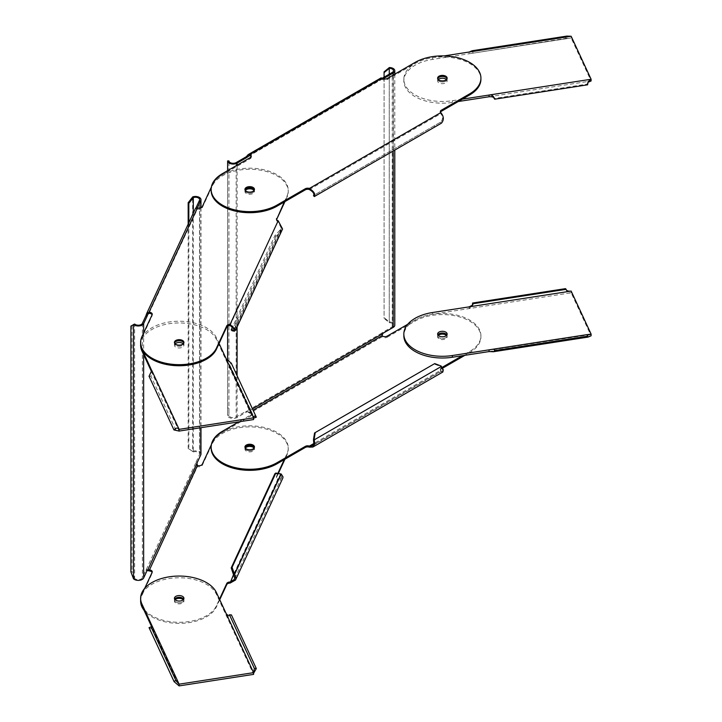 <?xml version="1.0" encoding="UTF-8"?>
<svg xmlns="http://www.w3.org/2000/svg" width="722" height="722" viewBox="0 0 722 722"><rect width="100%" height="100%" fill="white"/><g stroke="black" fill="none" stroke-linecap="round" stroke-linejoin="round"><path stroke-width="0.54" stroke-dasharray="3.61 2.71" d="M382.01 335.775L381.776 333.113A3.429 1.986 120 0 1 382.714 332.355L392.236 326.858A4.224 2.437 0 0 0 393.472 325.135A4.224 2.437 0 0 0 392.236 323.411A4.224 2.437 0 0 0 389.348 322.698L389.375 321.931A9.621 4.278 46.6 0 0 389.248 321.85L384.077 317.626L384.077 318.384L389.248 322.608L389.248 67.633M384.077 71.857L384.077 317.626M389.375 321.931A5.541 3.204 180 0 1 393.165 322.869A5.541 3.204 180 0 1 394.79 325.135M227.62 360.152L227.62 415.159A9.621 9.323 1.7 0 0 227.62 415.321A5.541 3.204 180 0 0 229.244 417.515A5.541 3.204 180 0 0 237.087 417.515L246.608 412.018A3.429 1.986 -60 0 1 247.538 411.693L246.608 411.152A3.429 1.986 120 0 0 245.67 411.477L236.148 416.973A4.224 2.437 0 0 1 230.174 416.973A4.224 2.437 0 0 1 228.937 415.303A9.576 9.512 -175.6 0 1 228.937 415.159L228.937 407.948L227.62 407.948L227.62 415.159L228.937 415.159L228.937 160.943A9.576 2.166 -0.5 0 1 228.937 160.916M383.093 78.752A3.429 1.986 -60 0 1 382.714 78.824L381.776 78.292A3.429 1.986 120 0 0 382.1 78.229M389.248 74.195L389.248 322.608A9.576 3.736 -125.7 0 1 389.348 322.698M382.01 78.156L382.01 79.23A3.429 1.986 0 0 0 387.299 79.537L415.123 63.473A38.546 22.256 180 0 1 457.134 58.653A38.546 22.256 180 0 1 480.924 79.212M382.714 78.824L249.731 155.6L382.714 78.824M440.465 112.154A3.429 1.986 0 0 0 440.339 112.686A3.429 1.986 0 0 0 440.799 113.679C443.028 116.675 443.019 119.455 440.79 122.009L313.637 195.427M211.149 190.455A38.546 22.256 180 0 1 222.439 174.715L250.263 158.66A3.429 1.986 0 0 0 251.265 157.252A3.429 1.986 0 0 0 251.139 156.719M437.722 78.671A4.756 2.744 0 0 0 437.622 79.212A4.756 2.744 0 0 0 440.555 81.748A4.756 2.744 0 0 0 445.736 81.153A4.756 2.744 0 0 0 447.135 79.212A4.756 2.744 0 0 0 447.035 78.671A4.756 2.744 180 0 1 447.135 79.212A4.756 2.744 180 0 1 443.001 81.938A4.756 2.744 180 0 1 437.785 79.925A4.756 2.744 180 0 1 437.622 79.212A4.756 2.744 180 0 1 437.722 78.671M253.061 192.395A4.756 2.744 0 0 0 254.451 190.455A4.756 2.744 0 0 0 254.361 189.913A4.756 2.744 180 0 1 254.451 190.455A4.756 2.744 180 0 1 254.288 191.168A4.756 2.744 180 0 1 249.081 193.171A4.756 2.744 180 0 1 244.948 190.455A4.756 2.744 0 0 0 247.881 192.991A4.756 2.744 0 0 0 253.061 192.395M245.038 189.913A4.756 2.744 0 0 0 244.948 190.455A4.756 2.744 180 0 1 245.038 189.913M441.449 123.155L440.429 122.217L441.449 123.155M309.395 189.543L440.799 113.679L440.799 112.605M440.429 122.217L313.474 195.518M228.937 160.943L227.62 160.943L227.62 162.179L228.937 162.179L228.937 160.943M227.62 162.179L227.62 407.948M227.62 170.654L227.62 326.073M227.62 415.321L228.937 415.303M211.149 448.082A38.546 22.256 180 0 1 222.439 432.343L250.263 416.278A3.429 1.986 0 0 0 251.265 414.879A3.429 1.986 0 0 0 249.731 413.228L249.731 412.154A3.429 1.986 180 0 1 251.265 413.805A3.429 1.986 180 0 1 250.263 415.204L238.747 421.856M387.299 336.082L387.299 337.165A3.429 1.986 0 0 1 382.01 336.858L249.731 413.228L246.608 411.152L381.776 333.113L382.714 333.654M252.474 408.842L248.269 411.666L246.608 411.152M247.538 411.693L249.731 412.154L253.106 410.204M407.713 324.295L415.123 320.026A38.546 22.256 0 0 1 457.134 315.198A38.546 22.256 0 0 1 480.924 335.757A38.546 22.256 0 0 1 469.634 351.497L462.333 355.711M442.171 367.354L441.341 367.832A3.429 1.986 180 0 0 440.339 369.24A3.429 1.986 180 0 0 440.799 370.224L313.799 443.543M445.736 337.697A4.756 2.744 180 0 1 440.555 338.293A4.756 2.744 180 0 1 437.622 335.757A4.756 2.744 180 0 1 437.866 334.9A4.756 2.744 0 0 0 437.622 335.757A4.756 2.744 0 0 0 437.785 336.47A4.756 2.744 0 0 0 443.001 338.483A4.756 2.744 0 0 0 447.135 335.757A4.756 2.744 180 0 1 445.736 337.697M446.891 334.9A4.756 2.744 180 0 1 447.135 335.757A4.756 2.744 0 0 0 446.972 335.053A4.756 2.744 0 0 0 446.891 334.9M314.566 432.965L434.057 363.978L440.429 366.397L442.369 369.321L442.198 370.846L440.799 370.224L440.799 371.307L442.857 371.992M313.637 440.194L441.449 366.406M442.649 368.157L441.341 368.915A3.429 1.986 0 0 0 440.339 370.314A3.429 1.986 0 0 0 440.799 371.307L309.395 447.162M387.299 337.165L415.123 321.1A38.546 22.256 180 0 1 457.134 316.281A38.546 22.256 180 0 1 480.924 336.84A38.546 22.256 180 0 1 469.634 352.58L464.887 355.323M245.038 447.541A4.756 2.744 0 0 0 244.948 448.082A4.756 2.744 0 0 0 247.881 450.618A4.756 2.744 0 0 0 253.061 450.023A4.756 2.744 0 0 0 254.451 448.082A4.756 2.744 0 0 0 254.361 447.541A4.756 2.744 180 0 1 254.451 448.082A4.756 2.744 180 0 1 254.288 448.786A4.756 2.744 180 0 1 249.081 450.799A4.756 2.744 180 0 1 244.948 448.082A4.756 2.744 180 0 1 245.038 447.541M438.29 335.441A4.756 2.744 0 0 0 437.622 336.84A4.756 2.744 0 0 0 440.555 339.376A4.756 2.744 0 0 0 445.736 338.78A4.756 2.744 0 0 0 447.135 336.84A4.756 2.744 0 0 0 446.467 335.441M440.429 366.397L441.088 366.009M434.057 363.978L434.716 363.59M228.937 162.179L228.937 407.948M434.057 125.899L434.716 127.045L441.088 123.363M434.716 127.045L314.133 196.664M314.566 194.886L315.225 196.032M384.077 77.182L384.077 318.384M197.44 465.519L197.44 466.602L195.671 463.163A3.429 0.722 98.8 0 1 196.014 462.215L199.498 454.707A4.224 2.437 0 0 0 199.642 454.075A4.224 2.437 0 0 0 196.51 451.719A4.224 2.437 0 0 0 193.397 451.927L192.756 451.259A9.621 1.715 35.2 0 0 192.648 451.214L188.171 448.479L193.306 451.873L192.648 451.214L192.648 196.998M188.171 224.172L188.171 448.479M192.756 451.259A5.541 3.204 180 0 1 196.853 450.979A5.541 3.204 180 0 1 200.969 454.075M197.359 207.873L197.296 208.017A3.429 0.722 -81.2 0 1 196.953 208.541L195.671 208.342A3.429 0.722 98.8 0 0 195.969 207.909M193.306 213.098L193.306 451.873A9.576 0.812 -139.2 0 1 193.397 451.927M133.552 578.836L134.68 578.439A4.224 2.437 0 0 0 137.198 579.522A4.224 2.437 0 0 0 142.369 577.799L145.853 570.29A3.429 0.722 98.8 0 1 146.196 569.766L195.671 463.163L196.953 463.362M197.44 207.9L197.44 208.974A3.429 1.986 0 0 0 202.286 207.71L212.467 185.771A38.546 22.256 180 0 1 254.731 169.462A38.546 22.256 180 0 1 288.249 191.529A38.546 22.256 180 0 1 286.941 197.296L284.946 201.582M195.59 208.189L146.196 314.945M148.082 313.826L196.953 208.541L197.44 208.974L149.021 313.303M196.953 208.541L197.44 208.974L196.953 208.541M276.58 219.605L276.58 219.605A3.429 1.986 0 0 0 276.463 220.12A3.429 1.986 0 0 0 278.178 221.834L281.381 228.432L279.901 230.165L281.192 230.751L280.289 229.849L234.641 328.203M219.091 343.492L216.41 337.734A38.546 22.256 0 0 0 169.201 321.994A38.546 22.256 0 0 0 140.628 343.492A38.546 22.256 180 0 1 141.945 337.734L152.125 315.794A3.429 1.986 0 0 0 152.243 315.279A3.429 1.986 0 0 0 152.107 314.738M245.336 190.455A4.756 2.744 0 0 0 245.11 190.825A4.756 2.744 0 0 0 244.948 191.529A4.756 2.744 0 0 0 249.081 194.254A4.756 2.744 0 0 0 254.288 192.242A4.756 2.744 0 0 0 254.451 191.529A4.756 2.744 0 0 0 254.072 190.455M183.767 344.204A4.756 2.744 0 0 0 183.929 343.492A4.756 2.744 0 0 0 183.839 342.95A4.756 2.744 180 0 1 183.929 343.492A4.756 2.744 180 0 1 180.41 346.145A4.756 2.744 180 0 1 174.426 343.492A4.756 2.744 0 0 0 178.56 346.208A4.756 2.744 0 0 0 183.767 344.204M174.516 342.95A4.756 2.744 0 0 0 174.426 343.492A4.756 2.744 180 0 1 174.516 342.95M234.65 331.028L281.192 230.751L282.573 228.982M230.083 325.469L278.178 220.761M279.901 230.165L274.929 235.598L232.899 326.163M211.356 187.079L212.467 184.697A38.546 22.256 0 0 1 254.731 168.388A38.546 22.256 0 0 1 288.249 190.455L288.249 191.529M284.26 201.98L286.941 196.213A38.546 22.256 0 0 0 288.249 190.455M130.899 326.1L134.635 324.088A9.576 1.354 -22.6 0 1 134.68 324.043M133.489 578.683L134.635 578.295L134.635 324.088L133.489 324.467M134.68 578.439A9.576 8.7 -114.2 0 1 134.635 578.295L132.045 571.49L130.899 571.869M147.478 569.965L146.196 569.766L147.198 570.362M140.628 601.119A38.546 22.256 180 0 1 141.945 595.352L152.125 573.412A3.429 1.986 0 0 0 152.243 572.907A3.429 1.986 0 0 0 152.107 572.365M144.68 609.964A38.546 22.256 0 0 0 183.036 622.183A38.546 22.256 0 0 0 216.41 605.794L219.488 599.179M144.68 588.385L141.945 594.278A38.546 22.256 0 0 0 140.628 600.036A38.546 22.256 180 0 1 169.201 578.539A38.546 22.256 180 0 1 216.41 594.278L226.257 615.478C227.638 617.319 229.361 617.12 231.419 614.909M211.356 444.707L212.467 442.315A38.546 22.256 0 0 1 254.731 426.016A38.546 22.256 0 0 1 288.249 448.082A38.546 22.256 0 0 1 286.941 453.84L284.26 459.598M277.889 473.334L276.58 476.159A3.429 1.986 180 0 0 276.463 476.673A3.429 1.986 180 0 0 278.178 478.388L233.531 574.595M174.589 599.323A4.756 2.744 180 0 1 174.67 599.179A4.756 2.744 0 0 0 174.426 600.036A4.756 2.744 180 0 1 174.589 599.323M183.686 599.179A4.756 2.744 180 0 1 183.929 600.036A4.756 2.744 180 0 1 183.767 600.749A4.756 2.744 180 0 1 178.56 602.762A4.756 2.744 180 0 1 174.426 600.036A4.756 2.744 0 0 0 180.41 602.689A4.756 2.744 0 0 0 183.929 600.036A4.756 2.744 0 0 0 183.686 599.179M274.929 473.677L279.901 474.345L281.742 476.682L281.607 477.585L278.178 478.388L278.178 479.462L282.807 478.135M233.748 574.902L280.289 474.616L281.192 473.993M278.367 473.397L276.58 477.233A3.429 1.986 0 0 0 276.463 477.747A3.429 1.986 0 0 0 278.178 479.462L230.083 583.087M149.021 570.922L197.44 466.602A3.429 1.986 0 0 0 202.286 465.338L212.467 443.398A38.546 22.256 180 0 1 254.731 427.09A38.546 22.256 180 0 1 288.249 449.156A38.546 22.256 180 0 1 286.941 454.914L284.946 459.21M219.741 599.711L216.41 606.877A38.546 22.256 180 0 1 182.233 623.303A38.546 22.256 180 0 1 143.985 610.198M175.094 599.711A4.756 2.744 0 0 0 174.589 600.406A4.756 2.744 0 0 0 174.426 601.119A4.756 2.744 0 0 0 178.56 603.836A4.756 2.744 0 0 0 183.767 601.823A4.756 2.744 0 0 0 183.929 601.119A4.756 2.744 0 0 0 183.262 599.711M245.336 448.082A4.756 2.744 0 0 0 245.11 448.443A4.756 2.744 0 0 0 244.948 449.156A4.756 2.744 0 0 0 249.081 451.882A4.756 2.744 0 0 0 254.288 449.869A4.756 2.744 0 0 0 254.451 449.156A4.756 2.744 0 0 0 254.072 448.082M279.901 474.345L280.804 473.722M132.045 325.721L132.045 571.49M274.929 235.598L275.831 236.5L280.804 231.067M275.831 236.5L232.096 330.739M188.83 222.746L188.83 449.138M587.916 82.335L587.085 84.113L494.155 98.49M458.253 101.522L452.36 102.434A38.546 22.256 180 0 1 405.141 86.694A38.546 22.256 180 0 1 403.833 80.936A38.546 22.256 180 0 1 432.406 59.439L571.147 37.977L469.129 53.762L469.129 52.038M489.083 96.757L591.101 80.972L571.147 37.977L571.147 36.253M438.29 79.537A4.756 2.744 0 0 0 437.622 80.936A4.756 2.744 0 0 0 437.785 81.649A4.756 2.744 0 0 0 443.001 83.662A4.756 2.744 0 0 0 447.135 80.936A4.756 2.744 0 0 0 446.972 80.232A4.756 2.744 0 0 0 446.467 79.537M462.333 99.167L452.36 100.71A38.546 22.256 0 0 1 405.141 84.97A38.546 22.256 0 0 1 403.833 79.212A38.546 22.256 0 0 1 432.406 57.715L444.12 55.901M566.761 36.109L565.543 37.264L472.612 51.641L473.136 53.211L472.197 50.73M567.113 38.185L473.118 53.139M472.612 51.641L472.54 51.072M566.075 38.835L565.543 37.264M587.618 84.817L587.085 84.113M489.083 351.578L591.101 335.793L571.147 292.798L432.406 314.26A38.546 22.256 180 0 0 403.833 335.757M571.147 291.074L571.147 292.798C568.467 293.285 566.599 291.896 565.543 288.638M469.129 306.859L469.129 308.583L472.305 305.496M175.924 430.05L151.024 376.397L151.629 371.857M151.9 370.946L152.008 373.003L179.119 431.079M140.628 345.215A38.546 22.256 180 0 1 169.201 323.718A38.546 22.256 180 0 1 216.41 339.457L226.257 360.657L229.443 364.267L254.243 417.695M175.094 343.816A4.756 2.744 0 0 0 174.426 345.215A4.756 2.744 0 0 0 180.41 347.869A4.756 2.744 0 0 0 183.929 345.215A4.756 2.744 0 0 0 183.262 343.816M256.319 417.181L231.419 363.536L229.37 364.087L254.297 417.803M253.566 417.776L253.584 419.554L226.257 360.657L226.257 358.933M151.024 376.397L149.048 376.27M149.048 627.653C150.817 629.277 151.728 629.061 151.782 627.003L179.119 685.9M253.584 673.283L253.584 674.375L226.257 615.478L226.257 613.754M237.087 417.515L237.087 375.684M237.087 327.003L237.087 165.185M393.165 75.07L393.165 151.033M382.714 332.355L383.644 332.896M392.236 326.858L392.236 72.471M381.776 78.292L246.608 156.331M236.148 162.585L236.148 416.973M387.299 78.463L387.299 79.537M222.439 173.641L222.439 174.715M250.263 158.66L250.263 157.576M246.608 412.018L245.67 411.477M250.263 416.278L250.263 415.204M441.341 368.915L441.341 367.832M469.634 351.497L469.634 352.58M415.123 321.1L415.123 320.026M222.439 431.269L222.439 432.343M415.123 63.473L415.123 62.399M197.296 208.017L196.176 207.846M143.642 354.646L143.642 332.977M200.779 207.81L200.779 427.731M196.014 462.215L197.296 462.405M199.498 454.707L199.498 200.31M142.369 323.411L142.369 577.799M202.286 206.636L202.286 207.71M141.945 336.651L141.945 337.734M152.125 315.794L152.125 314.711M147.135 570.488L145.853 570.29M152.125 573.412L152.125 572.338M276.58 477.233L276.58 476.159M286.941 453.84L286.941 454.914M212.467 443.398L212.467 442.315M202.286 464.255L202.286 465.338M141.945 594.278L141.945 595.352M216.41 606.877L216.41 605.794M212.467 185.771L212.467 184.697M286.941 196.213L286.941 197.296M452.36 102.434L452.36 100.71M432.406 57.715L432.406 59.439M587.69 336.759L587.103 334.692L494.119 349.078M432.406 312.536L432.406 314.26M151.782 371.55L151.782 372.182M216.41 337.734L216.41 339.457M216.41 592.554L216.41 594.278M393.472 70.747L393.472 325.135M381.198 77.985L381.848 78.996M251.265 156.178L251.265 157.252M248.864 155.744L381.857 78.969M251.265 414.879L251.265 413.805M442.198 370.846L312.22 445.889M440.339 370.314L440.339 369.24M480.924 336.84L480.924 335.757M244.948 449.156L244.948 446.999M254.451 449.156L254.451 446.999M447.135 336.84L447.135 334.033M437.622 336.84L437.622 334.033M440.339 111.612L440.339 112.686M244.948 189.381L244.948 191.529M254.451 189.381L254.451 191.529M447.135 78.138L447.135 80.936M437.622 78.138L437.622 80.936M394.79 74.131L394.79 150.095M199.642 199.678L199.642 454.075M195.824 208.36L196.79 208.802M234.551 329.331L281.381 228.432M152.243 314.196L152.243 315.279M147.766 314.368L196.781 208.739M146.349 569.793L147.811 569.766M152.243 572.907L152.243 571.824M281.607 477.585L234.316 579.477M276.463 477.747L276.463 476.673M288.249 449.156L288.249 448.082M174.426 601.119L174.426 598.312M183.929 601.119L183.929 598.312M276.463 219.046L276.463 220.12M174.426 342.408L174.426 345.215M183.929 342.408L183.929 345.215M200.969 207.728L200.969 427.695M403.833 80.936L403.833 79.212M587.591 82.75L588.123 81.604M493.108 349.647L587.717 335.008M472.63 305.081L472.098 306.227M253.413 418.11L253.467 417.262M151.069 627.03L175.997 680.747M253.368 671.83L253.467 673.888"/><path stroke-width="1.08" d="M389.348 68.301A9.576 3.601 -53.8 0 0 389.248 68.391L384.077 72.615L384.077 71.857L389.248 67.633A9.621 4.161 133.8 0 1 389.375 67.543L389.348 68.301A4.224 2.437 180 0 1 392.236 69.023A4.224 2.437 180 0 1 393.472 70.747A4.224 2.437 180 0 1 392.236 72.471L382.714 77.967A3.429 1.986 120 0 1 382.1 78.229M383.093 78.752A3.429 1.986 -60 0 0 383.644 78.508L393.165 73.003A5.541 3.204 0 0 0 394.79 70.747A5.541 3.204 0 0 0 393.165 68.482A5.541 3.204 0 0 0 389.375 67.543M394.79 150.095L394.79 325.135A5.541 3.204 180 0 1 393.165 327.4L383.644 332.896A3.429 1.986 -60 0 0 382.714 333.654L252.474 408.842M440.799 112.605L309.395 188.46C313.962 191.456 315.595 194.155 314.296 196.565L313.474 195.518L314.296 196.565L441.449 123.155C444.156 119.924 443.94 116.413 440.799 112.605A3.429 1.986 180 0 1 440.339 111.612A3.429 1.986 180 0 1 441.341 110.213L469.634 93.869A38.546 22.256 0 0 0 480.924 78.138A38.546 22.256 0 0 0 457.134 57.57A38.546 22.256 0 0 0 415.123 62.399L387.299 78.463A3.429 1.986 180 0 1 382.01 78.156L249.731 154.526L248.178 154.625L246.608 156.331A3.429 1.986 120 0 1 245.67 157.089L236.148 162.585A4.224 2.437 180 0 1 230.174 162.585A4.224 2.437 180 0 1 228.937 160.916L227.62 160.934A5.541 3.204 0 0 0 229.244 163.118A5.541 3.204 0 0 0 237.087 163.118L246.608 157.622A3.429 1.986 -60 0 0 247.538 156.873L249.731 155.6L249.731 154.526A3.429 1.986 180 0 1 251.265 156.178A3.429 1.986 180 0 1 250.263 157.576L222.439 173.641A38.546 22.256 0 0 0 211.149 189.381A38.546 22.256 0 0 0 234.948 209.94A38.546 22.256 0 0 0 276.959 205.111L305.253 188.776A3.429 1.986 180 0 1 309.395 188.46L309.395 189.543A3.429 1.986 0 0 0 305.253 189.859L276.959 206.194A38.546 22.256 180 0 1 234.948 211.014A38.546 22.256 180 0 1 211.149 190.455L211.149 189.381M480.924 78.138L480.924 79.212A38.546 22.256 180 0 1 469.634 94.952L441.341 111.287A3.429 1.986 0 0 0 440.465 112.154M251.139 156.719A3.429 1.986 0 0 0 249.731 155.6L247.538 156.873L246.608 156.331M439.021 77.272A4.756 2.744 0 0 0 437.722 78.671A4.756 2.744 180 0 1 442.225 76.469A4.756 2.744 180 0 1 446.972 78.499A4.756 2.744 180 0 1 447.035 78.671A4.756 2.744 0 0 0 443.759 76.586A4.756 2.744 0 0 0 439.021 77.272M254.361 189.913A4.756 2.744 0 0 0 251.075 187.828A4.756 2.744 0 0 0 246.337 188.514A4.756 2.744 0 0 0 245.038 189.913A4.756 2.744 180 0 1 245.11 189.742A4.756 2.744 180 0 1 249.857 187.711A4.756 2.744 180 0 1 254.361 189.913M313.637 195.427C314.458 193.686 313.041 191.727 309.395 189.543M253.061 191.321A4.756 2.744 180 0 1 247.881 191.908A4.756 2.744 180 0 1 244.948 189.381A4.756 2.744 180 0 1 246.337 187.44A4.756 2.744 180 0 1 251.518 186.845A4.756 2.744 180 0 1 254.451 189.381A4.756 2.744 180 0 1 253.061 191.321M439.021 76.198A4.756 2.744 180 0 1 444.201 75.602A4.756 2.744 180 0 1 447.135 78.138A4.756 2.744 180 0 1 445.736 80.079A4.756 2.744 180 0 1 440.555 80.674A4.756 2.744 180 0 1 437.622 78.138A4.756 2.744 180 0 1 439.021 76.198M227.62 160.934A9.621 0.893 179.6 0 0 227.62 160.943L227.62 170.654M227.62 326.073L227.62 360.152M238.747 421.856L222.439 431.269A38.546 22.256 0 0 0 211.149 446.999A38.546 22.256 0 0 0 234.948 467.567A38.546 22.256 0 0 0 276.959 462.739L305.253 446.404A3.429 1.986 180 0 1 309.395 446.088L312.22 445.889L313.799 443.543L313.474 439.689L314.133 439.31L314.296 439.815L313.637 440.194M407.713 324.295L387.299 336.082A3.429 1.986 180 0 1 382.01 335.775L382.714 333.654M462.333 355.711L442.171 367.354M246.337 445.059A4.756 2.744 180 0 1 251.518 444.463A4.756 2.744 180 0 1 254.451 446.999A4.756 2.744 180 0 1 253.061 448.94A4.756 2.744 180 0 1 247.881 449.535A4.756 2.744 180 0 1 244.948 446.999A4.756 2.744 180 0 1 246.337 445.059M437.866 334.9A4.756 2.744 180 0 1 439.021 333.817A4.756 2.744 180 0 1 446.891 334.9A4.756 2.744 0 0 0 442.378 333.013A4.756 2.744 0 0 0 437.866 334.9M441.449 366.406L314.296 439.815L314.738 444.084L312.879 447.035L442.857 371.992L443.299 369.863L441.088 366.009L434.716 363.59L315.225 432.577L314.133 439.31M464.887 355.323L442.649 368.157M313.799 443.543L309.395 446.088L309.395 447.162A3.429 1.986 0 0 0 305.253 447.478L276.959 463.822A38.546 22.256 180 0 1 234.948 468.641A38.546 22.256 180 0 1 211.149 448.082L211.149 446.999M246.337 446.142A4.756 2.744 0 0 0 245.038 447.541A4.756 2.744 180 0 1 245.11 447.369A4.756 2.744 180 0 1 249.857 445.339A4.756 2.744 180 0 1 254.361 447.541A4.756 2.744 0 0 0 251.075 445.456A4.756 2.744 0 0 0 246.337 446.142M446.467 335.441A4.756 2.744 0 0 0 439.021 334.9A4.756 2.744 0 0 0 438.29 335.441M312.879 447.035L309.395 447.162M313.474 439.689L314.566 432.965L315.225 432.577M384.077 72.615L384.077 77.182M389.248 67.633L389.248 74.195M188.171 224.172L188.171 202.711L192.648 196.998A9.621 6.724 127.5 0 1 192.756 196.871L193.397 197.539A4.224 2.437 180 0 1 196.51 197.323A4.224 2.437 180 0 1 199.642 199.678A4.224 2.437 180 0 1 199.498 200.31L196.014 207.819A3.429 0.722 98.8 0 1 195.969 207.909M197.359 207.873L200.779 200.508A5.541 3.204 0 0 0 200.969 199.678A5.541 3.204 0 0 0 196.853 196.583A5.541 3.204 0 0 0 192.756 196.871M200.969 427.695L200.969 454.075A5.541 3.204 180 0 1 200.779 454.896L197.296 462.405A3.429 0.722 -81.2 0 0 196.953 463.362L147.82 569.766M152.107 314.738A3.429 1.986 0 0 0 149.021 313.303L149.021 312.22L146.566 313.808L146.196 314.945A3.429 0.722 98.8 0 1 145.853 315.902L142.369 323.411A4.224 2.437 180 0 1 137.198 325.135A4.224 2.437 180 0 1 134.68 324.043L130.899 326.1L130.899 571.869L133.489 578.683A9.621 8.61 48.2 0 0 133.552 578.836A5.541 3.204 180 0 0 136.855 580.262A5.541 3.204 180 0 0 143.642 577.997L147.135 570.488A3.429 0.722 -81.2 0 1 147.478 569.965L149.021 569.848A3.429 1.986 180 0 1 152.243 571.824A3.429 1.986 180 0 1 152.125 572.338L144.68 588.385M133.552 324.44A5.541 3.204 0 0 0 136.855 325.866A5.541 3.204 0 0 0 143.642 323.609L147.135 316.092A3.429 0.722 -81.2 0 0 147.478 315.144L148.082 313.826M193.397 197.539A9.576 6.534 -63.1 0 0 193.306 197.657L188.83 203.369L188.83 222.746M211.356 187.079L202.286 206.636A3.429 1.986 180 0 1 197.44 207.9L195.671 208.342M284.946 201.582L276.589 219.578L284.26 201.98M232.899 326.163L231.193 329.837L233.432 330.297L234.551 329.331L230.083 325.469A3.429 1.986 0 0 0 226.771 326.931L216.41 349.249A38.546 22.256 180 0 1 174.146 365.558A38.546 22.256 180 0 1 140.628 343.492A38.546 22.256 0 0 0 141.945 349.249L151.9 370.946M254.072 190.455A4.756 2.744 0 0 0 249.704 188.785A4.756 2.744 0 0 0 245.336 190.455M183.839 342.95A4.756 2.744 0 0 0 179.327 340.748A4.756 2.744 0 0 0 174.589 342.779A4.756 2.744 0 0 0 174.516 342.95A4.756 2.744 180 0 1 177.946 340.838A4.756 2.744 180 0 1 183.839 342.95M197.44 207.9L149.021 312.22A3.429 1.986 180 0 1 152.243 314.196A3.429 1.986 180 0 1 152.125 314.711L141.945 336.651A38.546 22.256 0 0 0 140.628 342.408A38.546 22.256 0 0 0 174.146 364.475A38.546 22.256 0 0 0 216.41 348.175L226.771 325.857A3.429 1.986 180 0 1 230.083 324.386L235.751 329.882L282.573 228.982L278.178 220.761A3.429 1.986 180 0 1 276.463 219.046A3.429 1.986 180 0 1 276.58 218.531M234.641 328.203L233.748 330.125L234.334 331.199L232.096 330.739L231.193 329.837M233.432 330.297L234.334 331.199M278.178 220.761L230.083 324.386L230.083 325.469M235.751 329.882L234.65 331.028M183.767 343.121A4.756 2.744 180 0 1 178.56 345.134A4.756 2.744 180 0 1 174.426 342.408A4.756 2.744 180 0 1 174.589 341.705A4.756 2.744 180 0 1 179.796 339.692A4.756 2.744 180 0 1 183.929 342.408A4.756 2.744 180 0 1 183.767 343.121M149.021 313.303L147.766 314.368M146.196 314.945L147.478 315.144M152.107 572.365A3.429 1.986 0 0 0 149.021 570.922L197.44 465.519L196.953 463.362M149.021 570.922L147.198 570.362M219.488 599.179L226.771 583.484A3.429 1.986 180 0 1 230.083 582.013L234.316 579.477L234.686 578.078L233.432 574.468L234.334 573.846L234.65 574.279L233.748 574.902M151.81 627.057L141.945 605.794A38.546 22.256 180 0 1 140.628 600.036A38.546 22.256 0 0 0 144.68 609.964M211.356 444.707L202.286 464.255A3.429 1.986 180 0 1 197.44 465.519M284.26 459.598L277.889 473.334M174.67 599.179A4.756 2.744 180 0 1 179.173 597.293A4.756 2.744 180 0 1 183.686 599.179A4.756 2.744 0 0 0 177.946 597.392A4.756 2.744 0 0 0 174.67 599.179M281.192 473.993L234.65 574.279L235.959 578.277L235.516 580.028L282.807 478.135L283.015 476.881L281.192 473.993L275.831 473.054L232.096 567.293L234.334 573.846M284.946 459.21L278.367 473.397M143.985 610.198A38.546 22.256 180 0 1 140.628 601.119L140.628 598.312A38.546 22.256 0 0 0 141.945 604.07L151.782 625.279L151.954 626.723L151.124 627.138M219.741 599.711L226.771 584.558A3.429 1.986 0 0 1 230.083 583.087L233.531 574.595M183.262 599.711A4.756 2.744 0 0 0 175.094 599.711M254.072 448.082A4.756 2.744 0 0 0 249.704 446.413A4.756 2.744 0 0 0 245.336 448.082M235.516 580.028L230.083 583.087M275.831 473.054L274.929 473.677L231.193 567.916L232.096 567.293M233.432 574.468L231.193 567.916M188.171 202.711L188.83 203.369M192.648 196.998L193.306 197.657L193.306 213.098M444.12 55.901L571.147 36.253L591.101 79.249L489.083 95.033C491.754 94.546 493.622 95.936 494.678 99.194L494.155 98.49C494.092 97.172 492.404 96.595 489.083 96.757L458.253 101.522M494.678 99.194L587.618 84.817L588.123 81.604L591.101 79.249L591.101 80.972L587.916 82.335M446.467 79.537A4.756 2.744 0 0 0 438.29 79.537M489.083 96.757L489.083 95.033L462.333 99.167M571.147 36.253L566.788 36.1L472.188 50.739L469.129 52.038M469.129 306.859L571.147 291.074C568.313 291.417 566.626 290.84 566.075 289.341L473.136 303.718L472.63 305.081L469.129 306.859L432.406 312.536A38.546 22.256 0 0 0 403.833 334.033A38.546 22.256 0 0 0 405.141 339.8A38.546 22.256 0 0 0 452.36 355.531L587.085 334.62C587.185 335.143 588.52 334.963 591.101 334.069L587.103 334.692M571.147 291.074L591.101 334.069L591.101 335.793L588.033 337.093L587.618 336.19L494.678 350.567L494.155 348.997M437.785 334.746A4.756 2.744 180 0 1 437.622 334.033A4.756 2.744 180 0 1 441.756 331.317A4.756 2.744 180 0 1 446.972 333.329A4.756 2.744 180 0 1 447.135 334.033A4.756 2.744 180 0 1 443.001 336.759A4.756 2.744 180 0 1 437.785 334.746M494.678 350.567L493.433 351.731L489.083 351.578L452.36 357.255A38.546 22.256 180 0 1 405.141 341.524A38.546 22.256 180 0 1 403.833 335.757L403.833 334.033M587.139 334.782L587.717 335.008M587.085 334.62L587.618 336.19M472.305 305.496L472.612 303.014L565.543 288.638L566.075 289.341M473.136 303.718L472.612 303.014M219.091 343.492L253.584 417.83L253.584 419.554L179.119 431.079L173.948 429.924C176.006 427.713 177.729 427.514 179.119 429.355L151.782 370.458L149.048 376.27L173.948 429.924M151.629 371.857L141.945 350.973A38.546 22.256 180 0 1 140.628 345.215L140.628 342.408M183.262 343.816A4.756 2.744 0 0 0 177.946 342.562A4.756 2.744 0 0 0 175.094 343.816M226.257 358.933L231.293 363.193L256.319 417.181C254.559 415.556 253.648 415.773 253.584 417.83L253.404 418.137M254.243 417.695L253.566 417.776M254.352 417.921L256.319 417.181M253.584 417.83L179.119 429.355L179.119 431.079M226.257 613.754L253.584 672.651L254.352 668.437L229.443 614.783C228.865 615.875 227.8 615.541 226.257 613.754L216.41 592.554A38.546 22.256 0 0 0 169.201 576.815A38.546 22.256 0 0 0 140.628 598.312M149.048 627.653L151.024 626.913L175.924 680.566L173.948 681.297L149.048 627.653L174.083 681.64L179.119 685.9L179.119 684.176L253.584 672.651L253.368 671.857M177.946 595.659A4.756 2.744 180 0 1 183.929 598.312A4.756 2.744 180 0 1 180.41 600.966A4.756 2.744 180 0 1 174.426 598.312A4.756 2.744 180 0 1 177.946 595.659M151.782 627.003L151.782 625.279L179.119 684.176L175.997 680.747M179.119 685.9L253.584 674.375L253.584 672.651M229.443 614.783L231.419 614.909L256.319 668.563L253.584 673.283M256.319 668.563L254.352 668.437M383.644 78.508L382.714 77.967M237.087 375.684L237.087 327.003M237.087 165.185L237.087 163.118M393.165 73.003L393.165 75.07M393.165 151.033L393.165 327.4M305.253 188.776L305.253 189.859M276.959 206.194L276.959 205.111M245.67 157.089L246.608 157.622M253.106 410.204L382.01 335.775M276.959 463.822L276.959 462.739M305.253 446.404L305.253 447.478M469.634 93.869L469.634 94.952M441.341 111.287L441.341 110.213M143.642 577.997L143.642 354.646M143.642 332.977L143.642 323.609M200.779 200.508L200.779 207.81M200.779 427.731L200.779 454.896M226.771 325.857L226.771 326.931M216.41 349.249L216.41 348.175M145.853 315.902L147.135 316.092M133.489 324.467L133.489 578.683M226.771 583.484L226.771 584.558M494.119 349.078L489.083 349.854L489.083 351.578M452.36 357.255L452.36 355.531M141.945 350.973L141.945 349.249M151.782 370.458L151.782 371.55M141.945 605.794L141.945 604.07M248.169 154.625L381.198 77.823M394.79 70.747L394.79 74.131M146.593 313.754L195.59 208.189M200.969 199.678L200.969 207.728M493.433 351.731L588.033 337.093M151.954 626.723L151.9 627.571"/></g></svg>
